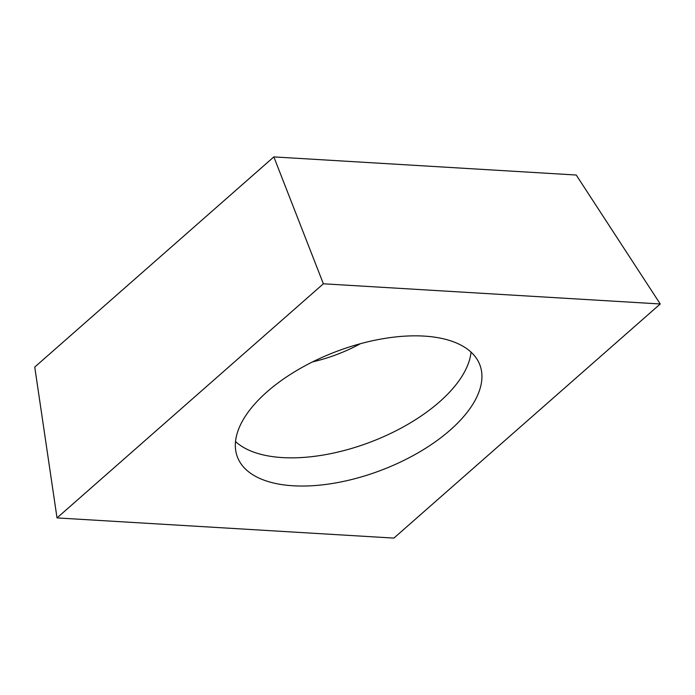 <?xml version="1.0" encoding="UTF-8"?>
<svg xmlns="http://www.w3.org/2000/svg" width="695" height="695" viewBox="0 0 695 695"><rect width="100%" height="100%" fill="white"/><g stroke="black" fill="none" stroke-linecap="round" stroke-linejoin="round"><path stroke-width="1.04" d="M660.25 303.976L393.891 538.095L57.025 517.914L323.375 283.795L660.25 303.976L393.891 538.095L57.025 517.914L323.375 283.795L660.25 303.976L576.233 175.027L273.847 156.905L323.375 283.795M236.509 454.252A129.678 63.462 159.2 0 0 237.412 456.997A129.678 63.462 159.2 0 0 378.419 471.297A129.678 63.462 159.2 0 0 480.758 367.629A129.678 63.462 159.2 0 0 479.863 364.892A129.678 63.462 159.2 0 0 338.856 350.584A129.678 63.462 159.2 0 0 236.509 454.252M273.847 156.905L34.75 367.064L57.025 517.914M471.036 352.113A129.678 63.462 -20.8 0 1 370.461 442.081A129.678 63.462 -20.8 0 1 235.527 441.577M312.646 361.86A95.102 46.539 159.2 0 0 360.444 343.704"/></g></svg>
